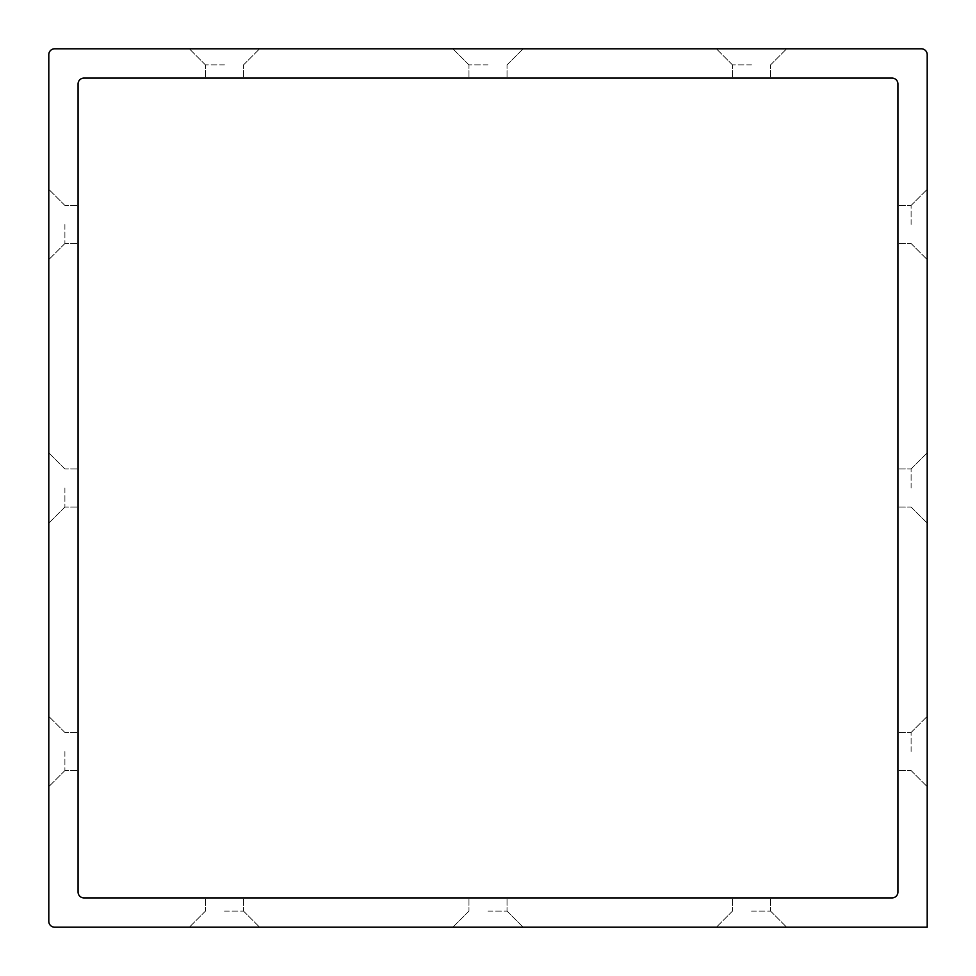 <?xml version="1.0" encoding="UTF-8"?>
<svg xmlns="http://www.w3.org/2000/svg" width="976" height="976" viewBox="0 0 976 976"><rect width="100%" height="100%" fill="white"/><g stroke="black" fill="none" stroke-linecap="round" stroke-linejoin="round"><path stroke-width="0.73" stroke-dasharray="4.88 3.66" d="M488 927.2L452.864 927.2L488 927.2M488 911.096L507.032 911.096L488 911.096M488 897.92L507.032 897.92L488 897.92M224.48 927.2L189.344 927.2L224.48 927.2M224.48 911.096L243.512 911.096L224.48 911.096M224.48 897.92L243.512 897.92L224.48 897.92M751.52 927.2L716.384 927.2L751.52 927.2M751.52 911.096L770.552 911.096L751.52 911.096M751.52 897.92L770.552 897.92L751.52 897.92M48.8 488L48.8 452.864L48.8 488M64.904 488L64.904 507.032L64.904 488M78.08 488L78.08 507.032L78.08 488M48.8 224.48L48.8 189.344L48.8 224.48M64.904 224.48L64.904 243.512L64.904 224.48M78.08 224.48L78.08 243.512L78.08 224.48M48.8 751.52L48.8 716.384L48.8 751.52M64.904 751.52L64.904 770.552L64.904 751.52M78.08 751.52L78.08 770.552L78.08 751.52M488 48.8L523.136 48.8L488 48.8M488 64.904L468.968 64.904L488 64.904M488 78.08L468.968 78.08L488 78.08M751.52 48.8L786.656 48.8L751.52 48.8M751.52 64.904L732.488 64.904L751.52 64.904M751.52 78.08L732.488 78.08L751.52 78.08M224.48 48.8L259.616 48.8L224.48 48.8M224.48 64.904L205.448 64.904L224.48 64.904M224.48 78.08L205.448 78.08L224.48 78.08M927.2 488L927.2 523.136L927.2 488M911.096 488L911.096 468.968L911.096 488M897.92 488L897.92 468.968L897.92 488M927.2 751.52L927.2 786.656L927.2 751.52M911.096 751.52L911.096 732.488L911.096 751.52M897.92 751.52L897.92 732.488L897.92 751.52M927.2 224.48L927.2 259.616L927.2 224.48M911.096 224.48L911.096 205.448L911.096 224.48M897.92 224.48L897.92 205.448L897.92 224.48M83.936 897.92A5.856 5.856 0 0 1 78.08 892.064L78.08 83.936A5.856 5.856 0 0 1 83.936 78.08L892.064 78.08A5.856 5.856 0 0 1 897.92 83.936L897.92 892.064A5.856 5.856 0 0 1 892.064 897.92L83.936 897.92M48.8 921.344A5.856 5.856 0 0 0 54.656 927.2L927.2 927.2L927.2 54.656A5.856 5.856 0 0 0 921.344 48.8L54.656 48.8A5.856 5.856 0 0 0 48.8 54.656L48.8 921.344M468.968 911.096L452.864 927.2L468.968 911.096L468.968 897.92L468.968 911.096M507.032 911.096L523.136 927.2L507.032 911.096L507.032 897.92L507.032 911.096M205.448 911.096L189.344 927.2L205.448 911.096L205.448 897.92L205.448 911.096M243.512 911.096L259.616 927.2L243.512 911.096L243.512 897.92L243.512 911.096M732.488 911.096L716.384 927.2L732.488 911.096L732.488 897.92L732.488 911.096M770.552 911.096L786.656 927.2L770.552 911.096L770.552 897.92L770.552 911.096M64.904 468.968L48.8 452.864L64.904 468.968L78.08 468.968L64.904 468.968M64.904 507.032L48.8 523.136L64.904 507.032L78.08 507.032L64.904 507.032M64.904 205.448L48.8 189.344L64.904 205.448L78.08 205.448L64.904 205.448M64.904 243.512L48.8 259.616L64.904 243.512L78.08 243.512L64.904 243.512M64.904 732.488L48.8 716.384L64.904 732.488L78.08 732.488L64.904 732.488M64.904 770.552L48.8 786.656L64.904 770.552L78.08 770.552L64.904 770.552M507.032 64.904L523.136 48.8L507.032 64.904L507.032 78.08L507.032 64.904M468.968 64.904L452.864 48.8L468.968 64.904L468.968 78.08L468.968 64.904M770.552 64.904L786.656 48.8L770.552 64.904L770.552 78.08L770.552 64.904M732.488 64.904L716.384 48.8L732.488 64.904L732.488 78.08L732.488 64.904M243.512 64.904L259.616 48.8L243.512 64.904L243.512 78.08L243.512 64.904M205.448 64.904L189.344 48.8L205.448 64.904L205.448 78.08L205.448 64.904M911.096 507.032L927.2 523.136L911.096 507.032L897.92 507.032L911.096 507.032M911.096 468.968L927.2 452.864L911.096 468.968L897.92 468.968L911.096 468.968M911.096 770.552L927.2 786.656L911.096 770.552L897.92 770.552L911.096 770.552M911.096 732.488L927.2 716.384L911.096 732.488L897.92 732.488L911.096 732.488M911.096 243.512L927.2 259.616L911.096 243.512L897.92 243.512L911.096 243.512M911.096 205.448L927.2 189.344L911.096 205.448L897.92 205.448L911.096 205.448"/><path stroke-width="1.46" d="M78.08 892.064A5.856 5.856 0 0 0 83.936 897.92L892.064 897.92A5.856 5.856 0 0 0 897.92 892.064L897.92 83.936A5.856 5.856 0 0 0 892.064 78.08L83.936 78.08A5.856 5.856 0 0 0 78.08 83.936L78.08 892.064M54.656 927.2A5.856 5.856 0 0 1 48.8 921.344L48.8 54.656A5.856 5.856 0 0 1 54.656 48.8L921.344 48.8A5.856 5.856 0 0 1 927.2 54.656L927.2 927.2L54.656 927.2"/></g></svg>
